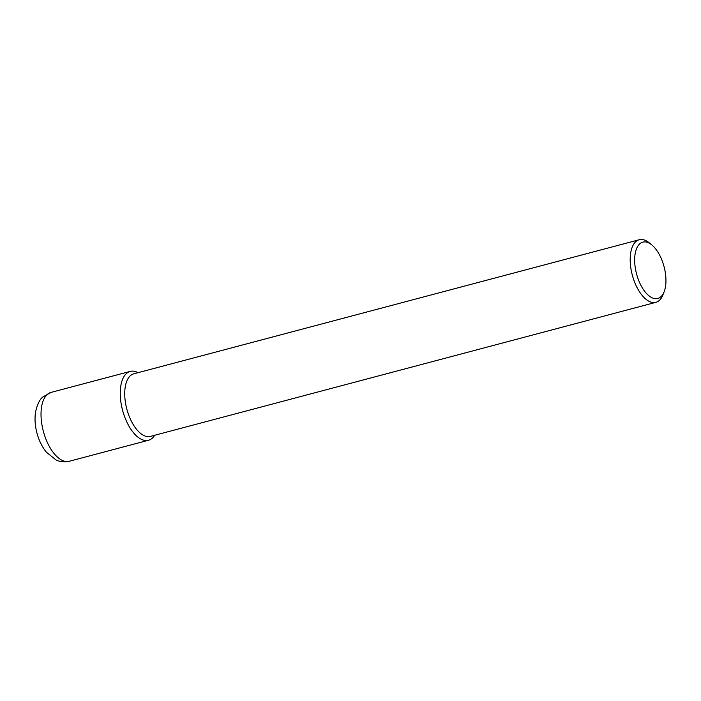 <?xml version="1.0" encoding="UTF-8"?>
<svg xmlns="http://www.w3.org/2000/svg" width="701" height="701" viewBox="0 0 701 701"><rect width="100%" height="100%" fill="white"/><g stroke="black" fill="none" stroke-linecap="round" stroke-linejoin="round"><path stroke-width="1.05" d="M152.503 437.976A35.62 17.376 -104.9 0 1 148.516 440.254A35.62 17.376 -104.9 0 1 123.902 414.677A35.62 17.376 -104.9 0 1 126.259 373.677A35.62 17.376 -104.9 0 1 130.246 371.399A35.62 17.376 -104.9 0 1 138.071 372.669A35.62 17.376 75.1 0 0 126.259 373.677A35.62 17.376 75.1 0 0 125.47 418.926A35.62 17.376 75.1 0 0 152.503 437.976A35.62 17.376 75.1 0 0 154.676 435.268A35.62 17.376 -104.9 0 1 152.503 437.976M639.277 239.733L133.812 373.799A32.386 15.799 75.1 0 0 130.184 375.876A32.386 15.799 75.1 0 0 128.038 413.143A32.386 15.799 75.1 0 0 150.417 436.399L655.882 302.333A32.386 15.799 -104.9 0 1 633.502 279.077A32.386 15.799 -104.9 0 1 635.649 241.801A32.386 15.799 -104.9 0 1 639.277 239.733A32.386 15.799 -104.9 0 1 649.222 242.809L651.79 244.903A29.144 14.222 -104.9 0 1 664.189 291.625A29.144 14.222 -104.9 0 1 661.043 296.611A29.144 14.222 -104.9 0 1 638.926 281.022A29.144 14.222 -104.9 0 1 639.575 244.001A29.144 14.222 -104.9 0 1 651.79 244.903M664.189 291.625L662.997 294.718A32.386 15.799 -104.9 0 1 659.501 300.256A32.386 15.799 -104.9 0 1 655.882 302.333M47.028 394.689A35.62 17.376 75.1 0 0 44.662 435.689A35.62 17.376 75.1 0 0 69.276 461.267C64.65 462.388 60.207 461.941 55.957 459.909L46.38 452.198C42.078 446.852 38.932 440.473 36.951 433.052C34.971 425.595 34.524 418.462 35.62 411.653C37.486 403.986 39.922 399.088 42.91 396.95L51.015 392.411A35.62 17.376 75.1 0 0 47.028 394.689M148.516 440.254L69.276 461.267M130.246 371.399L51.015 392.411"/></g></svg>
